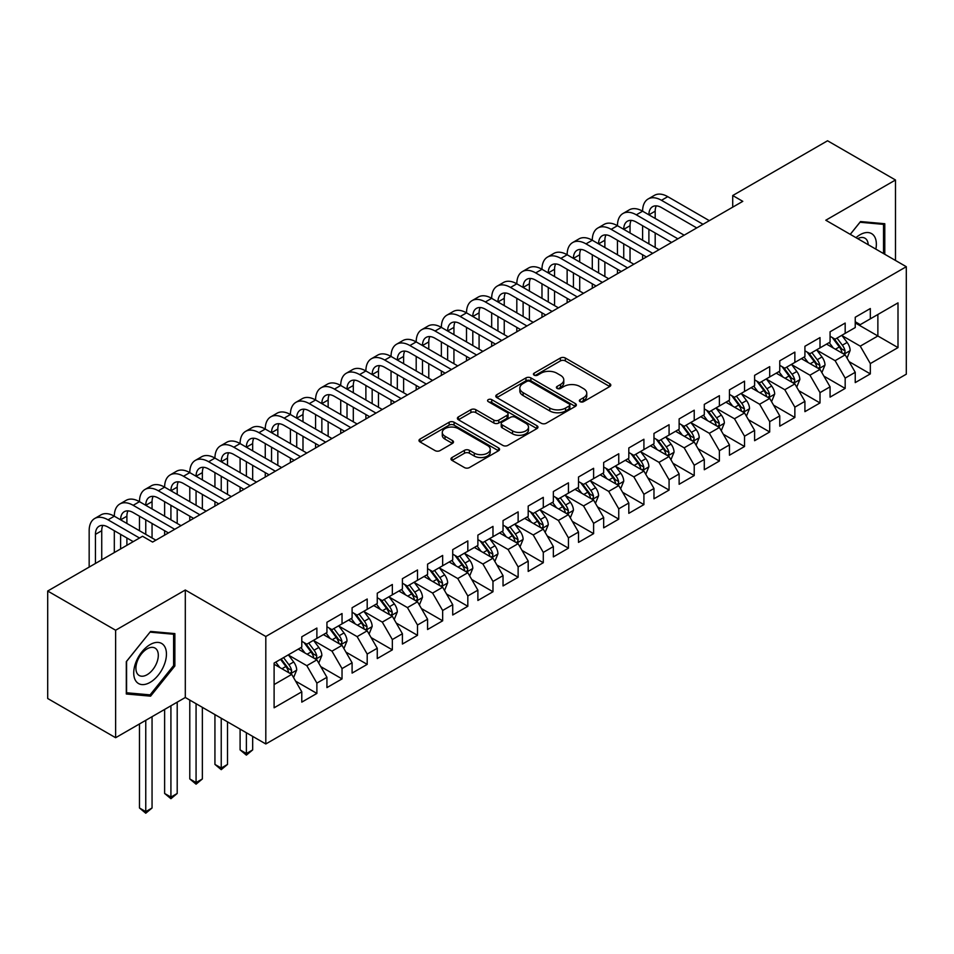 <?xml version="1.0" encoding="UTF-8"?>
<svg xmlns="http://www.w3.org/2000/svg" width="954" height="954" viewBox="0 0 954 954"><rect width="100%" height="100%" fill="white"/><g stroke="black" fill="none" stroke-linecap="round" stroke-linejoin="round"><path stroke-width="1.43" d="M580.092 401.67A2.445 1.407 0 0 0 583.55 401.67L609.785 386.525A3.494 2.015 0 0 0 610.798 385.106A3.494 2.015 0 0 0 609.785 383.675L565.328 358.012A3.494 2.015 0 0 0 560.392 358.012L534.157 373.157A2.445 1.407 0 0 0 533.441 374.159A2.445 1.407 0 0 0 534.157 375.161A2.445 1.407 0 0 0 537.615 375.161L541.013 373.193A11.174 6.451 0 0 1 556.814 373.193L560.523 375.339A11.174 6.451 0 0 1 563.79 379.895A11.174 6.451 0 0 1 560.523 384.462L557.124 386.418A2.445 1.407 0 0 0 556.409 387.419A2.445 1.407 0 0 0 557.124 388.421A2.445 1.407 0 0 0 560.582 388.421L563.981 386.453A11.174 6.451 0 0 1 579.782 386.453L583.478 388.6A11.174 6.451 0 0 1 586.758 393.155A11.174 6.451 0 0 1 583.478 397.723L580.092 399.678A2.445 1.407 0 0 0 579.376 400.68A2.445 1.407 0 0 0 580.092 401.67L580.092 399.678M451.993 457.526A3.494 2.015 0 0 0 450.968 458.946A3.494 2.015 0 0 0 451.993 460.377L464.467 467.579A3.494 2.015 0 0 0 469.404 467.579L498.537 450.753A3.494 2.015 0 0 0 499.562 449.322A3.494 2.015 0 0 0 498.537 447.903L454.092 422.24A3.494 2.015 0 0 0 449.155 422.24L420.01 439.067A3.494 2.015 0 0 0 418.997 440.486A3.494 2.015 0 0 0 420.01 441.917L435.084 450.61A3.494 2.015 0 0 0 440.021 450.61L452.482 443.407A3.494 2.015 0 0 0 453.508 441.988A3.494 2.015 0 0 0 452.482 440.557L445.017 436.24A9.337 5.39 0 0 1 442.286 432.436A9.337 5.39 0 0 1 448.046 427.452A9.337 5.39 0 0 1 458.23 428.62L487.494 445.518A9.337 5.39 0 0 1 490.225 449.322A9.337 5.39 0 0 1 484.453 454.307A9.337 5.39 0 0 1 474.281 453.138L469.404 450.324A3.494 2.015 0 0 0 464.467 450.324L451.993 457.526L451.993 460.377M115.625 630.236L115.625 737.716L185.303 697.493L185.303 590.013L115.625 630.236L47.7 591.027L142.54 536.267L152.604 542.075L742.784 201.342L732.72 195.534L732.72 207.149M185.303 590.013L265.808 636.485L906.3 266.703L906.3 374.183L265.808 743.965L265.808 636.485M895.484 260.454L895.484 179.996L825.794 220.231L906.3 266.703M895.484 179.996L827.559 140.775L732.72 195.534M541.252 423.242A3.494 2.015 0 0 0 546.201 423.242L575.334 406.416A3.494 2.015 0 0 0 576.359 404.985A3.494 2.015 0 0 0 575.334 403.566L530.889 377.903A3.494 2.015 0 0 0 525.952 377.903L496.807 394.729A3.494 2.015 0 0 0 495.782 396.148A3.494 2.015 0 0 0 496.807 397.579L541.252 423.242M489.271 402.206A2.445 1.407 0 0 1 491.751 402.552L491.751 399.643L536.935 425.734A3.494 2.015 0 0 1 537.961 427.153A3.494 2.015 0 0 1 536.935 428.584L507.802 445.411A3.494 2.015 0 0 1 502.865 445.411L458.409 419.748L458.409 416.898A3.494 2.015 0 0 0 457.395 418.317A3.494 2.015 0 0 0 458.409 419.748M458.409 416.898L470.882 409.695A3.494 2.015 0 0 1 475.819 409.695L493.85 420.106A3.494 2.015 0 0 0 498.787 420.106L507.063 415.324A3.494 2.015 0 0 0 508.077 413.905A3.494 2.015 0 0 0 507.063 412.474L488.293 401.634A2.445 1.407 0 0 1 487.577 400.644A2.445 1.407 0 0 1 489.08 399.332A2.445 1.407 0 0 1 491.751 399.643M855.237 322.917L877.871 335.987L877.871 314.486L898 302.871L870.322 318.851L870.322 308.536L855.237 317.253L855.237 327.556L845.172 333.363L845.172 323.06L830.075 331.777L830.075 342.081L820.011 347.888L820.011 337.585L804.914 346.29L804.914 356.605L794.861 362.413L794.861 352.109L779.764 360.815L779.764 371.13L769.699 376.937L769.699 366.634L754.602 375.339L754.602 385.654L744.537 391.462L744.537 381.159L729.452 389.864L729.452 400.179L719.388 405.987L719.388 395.683L704.29 404.389L704.29 414.704L694.226 420.511L694.226 410.196L679.129 418.913L679.129 429.228L669.076 435.036L669.076 424.721L653.979 433.438L653.979 443.753L643.914 449.561L643.914 439.245L628.817 447.963L628.817 458.278L618.752 464.085L618.752 453.77L603.667 462.487L603.667 472.802L593.603 478.61L593.603 468.295L578.506 477.012L578.506 487.327L568.441 493.135L568.441 482.819L553.356 491.537L553.356 501.852L543.291 507.659L543.291 497.344L528.194 506.061L528.194 516.376L518.129 522.184L518.129 511.869L503.032 520.586L503.032 530.901L492.979 536.708L492.979 526.393L477.882 535.111L477.882 545.426L467.818 551.233L467.818 540.918L452.721 549.635L452.721 559.95L442.656 565.758L442.656 555.443L427.571 564.16L427.571 574.475L417.506 580.282L417.506 569.967L402.409 578.684L402.409 589L392.344 594.807L392.344 584.492L377.259 593.209L377.259 603.512L367.195 609.332L367.195 599.017L352.098 607.734L352.098 618.037L342.033 623.856L342.033 613.541L326.936 622.258L326.936 632.562L316.883 638.381L316.883 628.066L301.786 636.783L301.786 647.086L274.108 663.066L274.108 707.796L301.786 691.829L291.721 674.395L274.108 664.234M898 302.871L898 347.602L870.322 363.581L860.258 346.147L842.024 335.617M849.072 361.614L870.322 373.896L870.322 363.581M870.322 373.896L855.237 382.602L855.237 372.298L845.172 378.106L835.108 360.672L816.862 350.142M823.91 376.138L845.172 388.421L845.172 378.106M845.172 388.421L830.075 397.126L830.075 386.823L820.011 392.631L809.946 375.196L791.713 364.666M798.76 390.663L820.011 402.946L820.011 392.631M820.011 402.946L804.914 411.651L804.914 401.348L794.861 407.155L784.796 389.721L766.551 379.191M773.599 405.188L794.861 417.47L794.861 407.155M794.861 417.47L779.764 426.176L779.764 415.872L769.699 421.68L759.634 404.246L741.401 393.716M748.437 419.712L769.699 431.983L769.699 421.68M769.699 431.983L754.602 440.7L754.602 430.385L744.537 436.205L734.485 418.77L716.239 408.24M723.287 434.237L744.537 446.508L744.537 436.205M744.537 446.508L729.452 455.225L729.452 444.91L719.388 450.729L709.323 433.295L691.09 422.765M698.125 448.762L719.388 461.032L719.388 450.729M719.388 461.032L704.29 469.75L704.29 459.434L694.226 465.254L684.161 447.82L665.928 437.29M672.975 463.286L694.226 475.557L694.226 465.254M694.226 475.557L679.129 484.274L679.129 473.959L669.076 479.779L659.011 462.344L640.766 451.814M647.814 477.811L669.076 490.082L669.076 479.779M669.076 490.082L653.979 498.799L653.979 488.484L643.914 494.291L633.85 476.869L615.616 466.339M622.652 492.336L643.914 504.606L643.914 494.291M643.914 504.606L628.817 513.324L628.817 503.008L618.752 508.816L608.7 491.393L590.454 480.864M597.502 506.86L618.752 519.131L618.752 508.816M618.752 519.131L603.667 527.848L603.667 517.533L593.603 523.341L583.538 505.918L565.305 495.388M572.34 521.385L593.603 533.656L593.603 523.341M593.603 533.656L578.506 542.373L578.506 532.058L568.441 537.865L558.376 520.443L540.143 509.913M547.191 535.909L568.441 548.18L568.441 537.865M568.441 548.18L553.356 556.897L553.356 546.582L543.291 552.39L533.226 534.967L514.981 524.438M522.029 550.434L543.291 562.705L543.291 552.39M543.291 562.705L528.194 571.422L528.194 561.107L518.129 566.914L508.065 549.492L489.831 538.962M496.879 564.959L518.129 577.23L518.129 566.914M518.129 577.23L503.032 585.947L503.032 575.632L492.979 581.439L482.915 564.017L464.67 553.487M471.717 579.483L492.979 591.754L492.979 581.439M492.979 591.754L477.882 600.471L477.882 590.156L467.818 595.964L457.753 578.541L439.52 568.012M446.555 594.008L467.818 606.279L467.818 595.964M467.818 606.279L452.721 614.996L452.721 604.681L442.656 610.488L432.603 593.066L414.358 582.536M421.406 608.533L442.656 620.804L442.656 610.488M442.656 620.804L427.571 629.521L427.571 619.206L417.506 625.013L407.441 607.591L389.208 597.061M396.244 623.057L417.506 635.328L417.506 625.013M417.506 635.328L402.409 644.045L402.409 633.73L392.344 639.538L382.28 622.103L364.046 611.574M371.094 637.582L392.344 649.853L392.344 639.538M392.344 649.853L377.259 658.57L377.259 648.255L367.195 654.062L357.13 636.628L338.885 626.098M345.932 652.107L367.195 664.378L367.195 654.062M367.195 664.378L352.098 673.095L352.098 662.78L342.033 668.587L331.968 651.153L313.735 640.623M320.782 666.631L342.033 678.902L342.033 668.587M342.033 678.902L326.936 687.607L326.936 677.304L316.883 683.112L306.818 665.677L288.573 655.148M295.621 681.156L316.883 693.427L316.883 683.112M316.883 693.427L301.786 702.132L301.786 691.829M301.786 641.279L306.818 644.188L316.883 638.381M274.108 684.567L291.721 674.395M326.936 626.754L331.968 629.664L342.033 623.856M306.818 665.677L316.883 659.87L298.256 649.125M326.936 677.304L316.883 659.87M352.098 612.229L357.13 615.139L367.195 609.332M331.968 651.153L342.033 645.345L323.418 634.601M352.098 662.78L342.033 645.345M377.259 597.705L382.28 600.615L392.344 594.807M357.13 636.628L367.195 630.821L348.58 620.076M377.259 648.255L367.195 630.821M402.409 583.18L407.441 586.09L417.506 580.282M382.28 622.103L392.344 616.296L373.729 605.551M402.409 633.73L392.344 616.296M427.571 568.656L432.603 571.565L442.656 565.758M407.441 607.591L417.506 601.771L398.891 591.027M427.571 619.206L417.506 601.771M452.721 554.131L457.753 557.041L467.818 551.233M432.603 593.066L442.656 587.247L424.041 576.502M452.721 604.681L442.656 587.247M477.882 539.606L482.915 542.516L492.979 536.708M457.753 578.541L467.818 572.722L449.203 561.978M477.882 590.156L467.818 572.722M503.032 525.094L508.065 527.991L518.129 522.184M482.915 564.017L492.979 558.197L474.353 547.453M503.032 575.632L492.979 558.197M528.194 510.569L533.226 513.467L543.291 507.659M508.065 549.492L518.129 543.685L499.514 532.928M528.194 561.107L518.129 543.685M553.356 496.044L558.376 498.942L568.441 493.135M533.226 534.967L543.291 529.16L524.676 518.404M553.356 546.582L543.291 529.16M578.506 481.52L583.538 484.417L593.603 478.61M558.376 520.443L568.441 514.635L549.826 503.879M578.506 532.058L568.441 514.635M603.667 466.995L608.7 469.893L618.752 464.085M583.538 505.918L593.603 500.111L574.988 489.354M603.667 517.533L593.603 500.111M628.817 452.47L633.85 455.368L643.914 449.561M608.7 491.393L618.752 485.586L600.138 474.83M628.817 503.008L618.752 485.586M653.979 437.946L659.011 440.843L669.076 435.036M633.85 476.869L643.914 471.061L625.299 460.305M653.979 488.484L643.914 471.061M679.129 423.421L684.161 426.319L694.226 420.511M659.011 462.344L669.076 456.537L650.461 445.78M679.129 473.959L669.076 456.537M704.29 408.896L709.323 411.794L719.388 405.987M684.161 447.82L694.226 442.012L675.611 431.268M704.29 459.434L694.226 442.012M729.452 394.372L734.485 397.281L744.537 391.462M709.323 433.295L719.388 427.487L700.773 416.743M729.452 444.91L719.388 427.487M754.602 379.847L759.634 382.757L769.699 376.937M734.485 418.77L744.537 412.963L725.922 402.218M754.602 430.385L744.537 412.963M779.764 365.322L784.796 368.232L794.861 362.413M759.634 404.246L769.699 398.438L751.084 387.694M779.764 415.872L769.699 398.438M804.914 350.798L809.946 353.707L820.011 347.888M784.796 389.721L794.861 383.913L776.234 373.169M804.914 401.348L794.861 383.913M830.075 336.273L835.108 339.183L845.172 333.363M809.946 375.196L820.011 369.389L801.396 358.644M830.075 386.823L820.011 369.389M855.237 321.748L860.258 324.658L870.322 318.851M835.108 360.672L845.172 354.864L826.558 344.12M855.237 372.298L845.172 354.864M47.7 591.027L47.7 698.507L115.625 737.716M185.303 697.493L265.808 743.965M860.258 346.147L877.871 335.987L898 347.602M884.787 254.289L884.787 223.725L860.52 221.555L850.241 234.338M174.868 665.964L174.868 633.599L150.589 631.429L126.31 661.623L126.31 693.999L150.589 696.158L174.868 665.964L173.604 665.236M581.069 402.016L583.478 400.62A11.174 6.451 0 0 0 586.758 396.065L586.758 393.155M563.79 379.895L563.79 382.804A11.174 6.451 0 0 1 560.523 387.36L558.102 388.755M609.737 386.549L565.328 360.922A3.494 2.015 0 0 0 560.392 360.922L535.134 375.506M575.286 406.44L530.889 380.801A3.494 2.015 0 0 0 525.952 380.801L496.855 397.603M569.156 405.987A2.445 1.407 0 0 0 569.872 404.985A2.445 1.407 0 0 0 569.156 403.995L530.15 381.469A2.445 1.407 0 0 0 526.691 381.469L523.114 383.532A11.174 6.451 0 0 0 519.835 388.099A11.174 6.451 0 0 0 523.114 392.654L549.778 408.05A11.174 6.451 0 0 0 565.579 408.05L569.156 405.987L569.156 408.896A2.445 1.407 0 0 0 569.872 407.895L569.872 404.985M519.835 388.099L519.835 390.997A11.174 6.451 0 0 0 523.114 395.564L523.114 392.654M569.156 408.896L565.579 410.959A11.174 6.451 0 0 1 549.778 410.959L523.114 395.564M458.457 419.772L470.882 412.593L470.882 409.695M508.077 413.905L508.077 416.803A3.494 2.015 0 0 1 507.063 418.234L498.787 423.004A3.494 2.015 0 0 1 493.85 423.004L475.819 412.593A3.494 2.015 0 0 0 470.882 412.593M491.751 402.552L536.887 428.608M512.548 430.898A9.337 5.39 0 0 0 522.732 432.067A9.337 5.39 0 0 0 528.504 427.082A9.337 5.39 0 0 0 525.761 423.278L515.458 417.315A3.494 2.015 0 0 0 510.509 417.315L502.245 422.097A3.494 2.015 0 0 0 501.22 423.516A3.494 2.015 0 0 0 502.245 424.947L512.548 430.898L512.548 433.808A9.337 5.39 0 0 0 522.732 434.976A9.337 5.39 0 0 0 528.504 429.992L528.504 427.082M501.22 423.516L501.22 426.426A3.494 2.015 0 0 0 502.245 427.857L502.245 424.947M512.548 433.808L502.245 427.857M490.225 449.322L490.225 452.232A9.337 5.39 0 0 1 484.453 457.216A9.337 5.39 0 0 1 474.281 456.048L469.404 453.233A3.494 2.015 0 0 0 464.467 453.233L452.041 460.4M442.286 432.436L442.286 435.334A9.337 5.39 0 0 0 445.017 439.15L445.017 436.24M452.434 443.431L445.017 439.15M498.489 450.777L454.092 425.138A3.494 2.015 0 0 0 449.155 425.138L420.058 441.94M148.025 694.679L150.589 696.158M847.033 358.096L850.145 350.476A9.433 5.438 -120 0 0 847.14 342.45L841.798 335.319M833.283 348.007L829.217 342.581M827.321 344.561L826.856 343.941M843.396 353.839L844.85 352.527L845.065 350.881A9.433 5.438 -120 0 0 842.358 345.205L837.016 338.074M833.963 338.515L840.569 347.328A4.806 2.779 60 0 1 841.44 348.794L845.065 350.881M832.305 337.561L839.341 346.958A9.433 5.438 60 0 1 842.036 352.622L842.227 353.171M89.163 567.093L89.163 530.722A26.688 15.407 60 0 1 94.684 518.511L100.969 514.874A26.688 15.407 60 0 1 114.313 516.197A26.688 15.407 60 0 1 119.846 503.986L126.131 500.349A26.688 15.407 60 0 1 139.475 501.673A26.688 15.407 60 0 1 144.996 489.462L151.292 485.824A26.688 15.407 60 0 1 164.625 487.148A26.688 15.407 60 0 1 170.158 474.937L176.442 471.3A26.688 15.407 60 0 1 189.786 472.624A26.688 15.407 60 0 1 195.308 460.412L201.604 456.775A26.688 15.407 60 0 1 214.936 458.099A26.688 15.407 60 0 1 220.469 445.888L226.754 442.262A26.688 15.407 60 0 1 240.098 443.574A26.688 15.407 60 0 1 245.619 431.363L251.916 427.738A26.688 15.407 60 0 1 265.26 429.05A26.688 15.407 60 0 1 270.781 416.838L277.065 413.213A26.688 15.407 60 0 1 290.41 414.525A26.688 15.407 60 0 1 295.943 402.314L302.227 398.689A26.688 15.407 60 0 1 315.571 400A26.688 15.407 60 0 1 321.093 387.789L327.389 384.164A26.688 15.407 60 0 1 340.721 385.488A26.688 15.407 60 0 1 346.254 373.264L352.539 369.639A26.688 15.407 60 0 1 365.883 370.963A26.688 15.407 60 0 1 371.404 358.74L377.701 355.115A26.688 15.407 60 0 1 391.045 356.438A26.688 15.407 60 0 1 396.566 344.215L402.85 340.59A26.688 15.407 60 0 1 416.194 341.914A26.688 15.407 60 0 1 421.728 329.69L428.012 326.065A26.688 15.407 60 0 1 441.356 327.389A26.688 15.407 60 0 1 446.877 315.166L453.174 311.541A26.688 15.407 60 0 1 466.506 312.864A26.688 15.407 60 0 1 472.039 300.641L478.324 297.016A26.688 15.407 60 0 1 491.668 298.34A26.688 15.407 60 0 1 497.189 286.117L503.485 282.491A26.688 15.407 60 0 1 516.818 283.815A26.688 15.407 60 0 1 522.351 271.604L528.635 267.967A26.688 15.407 60 0 1 541.979 269.29A26.688 15.407 60 0 1 547.501 257.079L553.797 253.442A26.688 15.407 60 0 1 567.141 254.766A26.688 15.407 60 0 1 572.662 242.554L578.947 238.917A26.688 15.407 60 0 1 592.291 240.241A26.688 15.407 60 0 1 597.824 228.03L604.109 224.393A26.688 15.407 60 0 1 617.453 225.716A26.688 15.407 60 0 1 622.974 213.505L629.27 209.868A26.688 15.407 60 0 1 642.602 211.192A26.688 15.407 60 0 1 648.136 198.981L654.42 195.343A26.688 15.407 60 0 1 667.764 196.667L709.323 220.66M648.136 198.981A26.688 15.407 60 0 1 661.48 200.304L703.038 224.297M696.742 227.923L661.48 207.567A17.792 10.267 -120 0 0 652.584 206.684A17.792 10.267 -120 0 0 648.899 214.829L655.183 211.192L655.183 218.454M656.304 205.861A17.792 10.267 -120 0 0 655.183 211.192M648.899 229.342L648.899 243.866M655.183 232.979L655.183 247.503M642.602 259.178L642.602 254.766M642.602 240.241L642.602 225.716M821.871 372.609L824.995 365A9.433 5.438 -120 0 0 821.978 356.975L816.636 349.844M808.121 362.52L804.067 357.106M802.159 359.086L801.694 358.466M818.234 368.363L819.701 367.051L819.903 365.406A9.433 5.438 -120 0 0 817.208 359.73L811.854 352.598M808.813 353.04L815.408 361.852A4.806 2.779 60 0 1 816.278 363.319L819.903 365.406M807.156 352.086L814.179 361.483A9.433 5.438 60 0 1 816.886 367.147L817.077 367.695M796.721 387.133L799.834 379.525A9.433 5.438 -120 0 0 796.828 371.5L791.486 364.368M782.972 377.045L778.905 371.631M777.009 373.61L776.544 372.99M793.084 382.888L794.539 381.576L794.742 379.93A9.433 5.438 -120 0 0 792.047 374.254L786.704 367.123M783.651 367.564L790.258 376.377A4.806 2.779 60 0 1 791.128 377.844L794.742 379.93M781.994 366.61L789.03 376.007A9.433 5.438 60 0 1 791.725 381.672L791.915 382.22M622.974 213.505A26.688 15.407 60 0 1 636.318 214.829L642.602 211.192L684.161 235.185M636.318 214.829L677.877 238.822M671.592 242.447L636.318 222.091A17.792 10.267 -120 0 0 627.422 221.209A17.792 10.267 -120 0 0 623.737 229.342M631.143 220.386A17.792 10.267 -120 0 0 630.034 225.716L630.034 232.979M623.737 243.866L623.737 258.391M630.034 247.503L630.034 262.028M617.453 273.703L617.453 269.29M617.453 254.766L617.453 240.241M597.824 228.03A26.688 15.407 60 0 1 611.156 229.342L617.453 225.716L659.011 249.709M611.156 229.342L652.715 253.347M646.43 256.972L611.156 236.604A17.792 10.267 -120 0 0 602.272 235.733A17.792 10.267 -120 0 0 598.587 243.866L604.872 240.241L604.872 247.503M605.981 234.911A17.792 10.267 -120 0 0 604.872 240.241M598.587 258.391L598.587 272.916M604.872 262.028L604.872 276.553M592.291 288.227L592.291 283.815M592.291 269.29L592.291 254.766M875.855 249.125A23.123 13.356 120 0 0 874.174 236.02A23.123 13.356 120 0 0 855.988 237.653M868.212 244.713A15.836 9.146 120 0 0 866.733 239.848A15.836 9.146 120 0 0 864.944 238.202A15.836 9.146 120 0 0 857.682 238.631M859.959 222.246L883.535 224.369L883.535 253.561M881.973 223.474L883.535 224.369M850.288 234.362L860.007 222.27M135.921 681.12A23.123 13.356 120 0 0 158.269 675.134A23.123 13.356 120 0 0 164.255 645.882A23.123 13.356 120 0 0 141.907 651.868A23.123 13.356 120 0 0 135.921 681.12M137.412 673.846A15.836 9.146 120 0 0 139.201 675.492A15.836 9.146 120 0 0 153.928 668.11A15.836 9.146 120 0 0 156.802 649.722A15.836 9.146 120 0 0 155.025 648.076A15.836 9.146 120 0 0 140.298 655.458A15.836 9.146 120 0 0 137.412 673.846M150.088 632.144L173.604 634.243L173.604 665.606L150.088 694.87L126.572 692.759L126.572 661.396L150.04 632.108M172.054 633.337L173.604 634.243M771.559 401.658L774.684 394.05A9.433 5.438 -120 0 0 771.667 386.024L766.324 378.893M757.81 391.569L753.743 386.155M751.847 388.135L751.382 387.515M767.922 397.413L769.377 396.101L769.592 394.455A9.433 5.438 -120 0 0 766.885 388.779L761.542 381.648M758.502 382.089L765.096 390.901A4.806 2.779 60 0 1 765.967 392.368L769.592 394.455M756.832 381.135L763.868 390.52A9.433 5.438 60 0 1 766.575 396.196L766.766 396.745M746.41 416.182L749.522 408.574A9.433 5.438 -120 0 0 746.517 400.549L741.175 393.418M732.648 406.094L728.594 400.68M726.686 402.66L726.232 402.039M742.761 411.937L744.227 410.625L744.43 408.98A9.433 5.438 -120 0 0 741.735 403.303L736.393 396.172M733.34 396.614L739.934 405.426A4.806 2.779 60 0 1 740.817 406.893L744.43 408.98M731.682 395.66L738.718 405.045A9.433 5.438 60 0 1 741.413 410.721L741.604 411.269M572.662 242.554A26.688 15.407 60 0 1 586.006 243.866L592.291 240.241L633.85 264.234M586.006 243.866L627.565 267.859M621.269 271.496L586.006 251.129A17.792 10.267 -120 0 0 577.11 250.258A17.792 10.267 -120 0 0 573.426 258.391L579.71 254.766L579.71 262.028M580.831 249.435A17.792 10.267 -120 0 0 579.71 254.766M573.426 272.916L573.426 287.44M579.71 276.553L579.71 291.077M567.141 302.752L567.141 298.34M567.141 283.815L567.141 269.29M547.501 257.079A26.688 15.407 60 0 1 560.845 258.391L567.141 254.766L608.7 278.759M560.845 258.391L602.403 282.384M596.119 286.021L560.845 265.653A17.792 10.267 -120 0 0 551.949 264.783A17.792 10.267 -120 0 0 548.264 272.916L554.56 269.29L554.56 276.553M555.669 263.96A17.792 10.267 -120 0 0 554.56 269.29M548.264 287.44L548.264 301.965M554.56 291.077L554.56 305.602M541.979 317.277L541.979 312.864M541.979 298.34L541.979 283.815M721.248 430.707L724.36 423.099A9.433 5.438 -120 0 0 721.355 415.073L716.013 407.942M707.498 420.619L703.432 415.205M701.536 417.184L701.071 416.564M717.611 426.462L719.066 425.15L719.28 423.504A9.433 5.438 -120 0 0 716.573 417.828L711.231 410.697M708.178 411.138L714.784 419.951A4.806 2.779 60 0 1 715.655 421.406L719.28 423.504M706.52 410.184L713.556 419.569A9.433 5.438 60 0 1 716.251 425.245L716.442 425.794M522.351 271.604A26.688 15.407 60 0 1 535.695 272.916L541.979 269.29L583.538 293.283M535.695 272.916L577.253 296.909M570.957 300.546L535.695 280.178A17.792 10.267 -120 0 0 526.799 279.295A17.792 10.267 -120 0 0 523.114 287.44L529.398 283.815L529.398 291.077M530.519 278.485A17.792 10.267 -120 0 0 529.398 283.815M523.114 301.965L523.114 316.489M529.398 305.602L529.398 320.127M516.818 331.801L516.818 327.389M516.818 312.864L516.818 298.34M696.086 445.232L699.21 437.624A9.433 5.438 -120 0 0 696.205 429.598L690.851 422.467M682.337 435.143L678.282 429.729M676.374 431.709L675.921 431.089M692.449 440.986L693.916 439.675L694.118 438.029A9.433 5.438 -120 0 0 691.423 432.353L686.081 425.222M683.028 425.663L689.623 434.475A4.806 2.779 60 0 1 690.493 435.93L694.118 438.029M681.371 424.709L688.406 434.094A9.433 5.438 60 0 1 691.101 439.77L691.292 440.319M497.189 286.117A26.688 15.407 60 0 1 510.533 287.44L516.818 283.815L558.376 307.808M510.533 287.44L552.092 311.433M545.807 315.07L510.533 294.703A17.792 10.267 -120 0 0 501.637 293.82A17.792 10.267 -120 0 0 497.952 301.965L504.249 298.34L504.249 305.602M505.358 293.009A17.792 10.267 -120 0 0 504.249 298.34M497.952 316.489L497.952 331.014M504.249 320.127L504.249 334.651M491.668 346.326L491.668 341.914M491.668 327.389L491.668 312.864M670.936 459.756L674.049 452.148A9.433 5.438 -120 0 0 671.044 444.123L665.701 436.98M657.187 449.668L653.12 444.242M651.224 446.233L650.759 445.613M667.299 455.511L668.754 454.199L668.957 452.554A9.433 5.438 -120 0 0 666.262 446.877L660.919 439.746M657.866 440.188L664.473 449A4.806 2.779 60 0 1 665.343 450.455L668.957 452.554M656.209 439.234L663.245 448.618A9.433 5.438 60 0 1 665.94 454.295L666.13 454.843M645.775 474.281L648.899 466.673A9.433 5.438 -120 0 0 645.882 458.647L640.539 451.504M632.025 464.193L627.959 458.767M626.062 460.758L625.597 460.138M642.137 470.036L643.604 468.724L643.807 467.078A9.433 5.438 -120 0 0 641.112 461.402L635.758 454.271M632.717 454.712L639.311 463.525A4.806 2.779 60 0 1 640.182 464.98L643.807 467.078M631.059 453.758L638.083 463.143A9.433 5.438 60 0 1 640.79 468.819L640.981 469.368M620.625 488.806L623.737 481.198A9.433 5.438 -120 0 0 620.732 473.172L615.39 466.029M606.875 478.717L602.809 473.291M600.913 475.271L600.448 474.663M616.976 484.56L618.442 483.237L618.645 481.603A9.433 5.438 -120 0 0 615.95 475.927L610.608 468.796M607.555 469.237L614.161 478.049A4.806 2.779 60 0 1 615.032 479.504L618.645 481.603M605.897 468.283L612.933 477.668A9.433 5.438 60 0 1 615.628 483.344L615.819 483.881M595.463 503.33L598.587 495.722A9.433 5.438 -120 0 0 595.57 487.697L590.228 480.554M581.713 493.242L577.647 487.816M575.751 489.796L575.286 489.187M591.826 499.085L593.281 497.761L593.495 496.128A9.433 5.438 -120 0 0 590.788 490.451L585.446 483.32M582.393 483.761L589 492.574A4.806 2.779 60 0 1 589.87 494.029L593.495 496.128M580.736 482.807L587.771 492.192A9.433 5.438 60 0 1 590.478 497.869L590.669 498.405M570.301 517.855L573.426 510.247A9.433 5.438 -120 0 0 570.42 502.221L565.066 495.078M556.552 507.766L552.497 502.341M550.589 504.32L550.136 503.712M566.664 513.61L568.131 512.286L568.334 510.64A9.433 5.438 -120 0 0 565.639 504.976L560.296 497.845M557.243 498.286L563.838 507.099A4.806 2.779 60 0 1 564.72 508.554L568.334 510.64M555.586 497.332L562.621 506.717A9.433 5.438 60 0 1 565.317 512.393L565.507 512.93M545.151 532.38L548.264 524.772A9.433 5.438 -120 0 0 545.259 516.734L539.916 509.603M531.402 522.291L527.335 516.865M525.439 518.845L524.974 518.237M541.514 528.134L542.969 526.811L543.184 525.165A9.433 5.438 -120 0 0 540.477 519.501L535.134 512.37M532.082 512.811L538.688 521.623A4.806 2.779 60 0 1 539.559 523.078L543.184 525.165M530.424 511.857L537.46 521.242A9.433 5.438 60 0 1 540.155 526.918L540.346 527.455M519.99 546.904L523.114 539.296A9.433 5.438 -120 0 0 520.097 531.259L514.755 524.128M506.24 536.816L502.186 531.39M500.278 533.369L499.813 532.761M516.352 542.659L517.819 541.335L518.022 539.69A9.433 5.438 -120 0 0 515.327 534.025L509.985 526.894M506.932 527.335L513.526 536.148A4.806 2.779 60 0 1 514.397 537.603L518.022 539.69M505.274 526.381L512.31 535.766A9.433 5.438 60 0 1 515.005 541.443L515.196 541.979M494.84 561.429L497.952 553.821A9.433 5.438 -120 0 0 494.947 545.783L489.605 538.652M481.09 551.34L477.024 545.915M475.128 547.894L474.663 547.274M491.203 557.172L492.658 555.86L492.86 554.214A9.433 5.438 -120 0 0 490.165 548.55L484.823 541.419M481.77 541.86L488.376 550.673A4.806 2.779 60 0 1 489.247 552.127L492.86 554.214M480.112 540.906L487.148 550.291A9.433 5.438 60 0 1 489.843 555.955L490.034 556.504M469.678 575.954L472.802 568.346A9.433 5.438 -120 0 0 469.785 560.308L464.443 553.177M455.929 565.865L451.862 560.439M449.966 562.419L449.501 561.799M466.041 571.696L467.496 570.385L467.71 568.739A9.433 5.438 -120 0 0 465.003 563.075L459.661 555.943M456.62 556.385L463.215 565.197A4.806 2.779 60 0 1 464.085 566.652L467.71 568.739M454.951 555.431L461.986 564.816A9.433 5.438 60 0 1 464.693 570.48L464.884 571.029M444.528 590.478L447.641 582.87A9.433 5.438 -120 0 0 444.636 574.833L439.293 567.702M430.767 580.39L426.712 574.964M424.816 576.943L424.351 576.323M440.879 586.221L442.346 584.909L442.549 583.264A9.433 5.438 -120 0 0 439.854 577.599L434.511 570.456M431.458 570.909L438.053 579.722A4.806 2.779 60 0 1 438.935 581.177L442.549 583.264M429.801 569.943L436.837 579.34A9.433 5.438 60 0 1 439.532 585.005L439.722 585.553M419.366 605.003L422.479 597.383A9.433 5.438 -120 0 0 419.474 589.357L414.131 582.226M405.617 594.914L401.551 589.489M399.654 591.468L399.189 590.848M415.729 600.746L417.184 599.434L417.399 597.788A9.433 5.438 -120 0 0 414.692 592.124L409.349 584.981M406.297 585.434L412.903 594.247A4.806 2.779 60 0 1 413.774 595.701L417.399 597.788M404.639 584.468L411.675 593.865A9.433 5.438 60 0 1 414.37 599.529L414.561 600.078M394.205 619.528L397.329 611.908A9.433 5.438 -120 0 0 394.324 603.882L388.97 596.751M380.455 609.439L376.401 604.013M374.493 605.993L374.04 605.373M390.568 615.27L392.034 613.959L392.237 612.313A9.433 5.438 -120 0 0 389.542 606.649L384.2 599.506M381.147 599.959L387.741 608.771A4.806 2.779 60 0 1 388.612 610.226L392.237 612.313M379.489 598.993L386.525 608.39A9.433 5.438 60 0 1 389.22 614.054L389.411 614.603M246.382 732.755L246.382 753.529L252.679 749.892L252.679 736.381M252.679 749.892L246.382 755.127L240.098 749.892L240.098 729.118M240.098 749.892L246.382 753.529L246.382 755.127M369.055 634.052L372.167 626.432A9.433 5.438 -120 0 0 369.162 618.407L363.82 611.275M355.305 623.964L351.239 618.538M349.343 620.517L348.878 619.897M365.418 629.795L366.873 628.483L367.075 626.838A9.433 5.438 -120 0 0 364.38 621.173L359.038 614.03M355.985 614.483L362.592 623.296A4.806 2.779 60 0 1 363.462 624.751L367.075 626.838M354.328 613.517L361.363 622.914A9.433 5.438 60 0 1 364.058 628.579L364.249 629.127M221.233 718.231L221.233 768.053L227.517 764.416L227.517 721.856M227.517 764.416L221.233 769.651L214.936 764.416L214.936 714.594M214.936 764.416L221.233 768.053L221.233 769.651M343.893 648.577L347.017 640.957A9.433 5.438 -120 0 0 344 632.931L338.658 625.8M330.144 638.488L326.077 633.062M324.181 635.042L323.716 634.422M340.256 644.32L341.723 643.008L341.926 641.362A9.433 5.438 -120 0 0 339.23 635.698L333.876 628.555M330.835 629.008L337.43 637.809A4.806 2.779 60 0 1 338.3 639.275L341.926 641.362M329.178 628.042L336.202 637.439A9.433 5.438 60 0 1 338.908 643.103L339.099 643.652M196.071 703.706L196.071 782.578L202.367 778.941L202.367 707.343M202.367 778.941L196.071 784.176L189.786 778.941L189.786 700.081M189.786 778.941L196.071 782.578L196.071 784.176M472.039 300.641A26.688 15.407 60 0 1 485.371 301.965L491.668 298.34L533.226 322.333M485.371 301.965L526.93 325.958M520.645 329.595L485.371 309.227A17.792 10.267 -120 0 0 476.487 308.345A17.792 10.267 -120 0 0 472.802 316.489L479.087 312.864L479.087 320.127M480.208 307.534A17.792 10.267 -120 0 0 479.087 312.864M472.802 331.014L472.802 345.539M479.087 334.651L479.087 349.176M466.506 360.851L466.506 356.438M466.506 341.914L466.506 327.389M446.877 315.166A26.688 15.407 60 0 1 460.222 316.489L466.506 312.864L508.065 336.857M460.222 316.489L501.78 340.483M495.496 344.12L460.222 323.752A17.792 10.267 -120 0 0 451.325 322.869A17.792 10.267 -120 0 0 447.641 331.014L453.937 327.389L453.937 334.651M455.046 322.058A17.792 10.267 -120 0 0 453.937 327.389M447.641 345.539L447.641 360.063M453.937 349.176L453.937 363.701M441.356 375.375L441.356 370.963M441.356 356.438L441.356 341.914M421.728 329.69A26.688 15.407 60 0 1 435.06 331.014L441.356 327.389L482.915 351.382M435.06 331.014L476.618 355.007M470.334 358.644L435.06 338.276A17.792 10.267 -120 0 0 426.164 337.394A17.792 10.267 -120 0 0 422.491 345.539L428.775 341.914L428.775 349.176M429.884 336.571A17.792 10.267 -120 0 0 428.775 341.914M422.491 360.063L422.491 374.588M428.775 363.701L428.775 378.225M416.194 389.9L416.194 385.488M416.194 370.963L416.194 356.438M396.566 344.215A26.688 15.407 60 0 1 409.91 345.539L416.194 341.914L457.753 365.907M409.91 345.539L451.469 369.532M445.172 373.169L409.91 352.801A17.792 10.267 -120 0 0 401.014 351.919A17.792 10.267 -120 0 0 397.329 360.063L403.614 356.438L403.614 363.701M404.734 351.096A17.792 10.267 -120 0 0 403.614 356.438M397.329 374.588L397.329 389.113M403.614 378.225L403.614 392.738M391.045 404.424L391.045 400M391.045 385.488L391.045 370.963M371.404 358.74A26.688 15.407 60 0 1 384.748 360.063L391.045 356.438L432.603 380.431M384.748 360.063L426.307 384.057M420.022 387.694L384.748 367.326A17.792 10.267 -120 0 0 375.852 366.443A17.792 10.267 -120 0 0 372.167 374.588L378.464 370.963L378.464 378.225M379.573 365.62A17.792 10.267 -120 0 0 378.464 370.963M372.167 389.113L372.167 403.637M378.464 392.738L378.464 407.263M365.883 418.949L365.883 414.525M365.883 400L365.883 385.488M346.254 373.264A26.688 15.407 60 0 1 359.598 374.588L365.883 370.963L407.441 394.956M359.598 374.588L401.157 398.581M394.861 402.218L359.598 381.85A17.792 10.267 -120 0 0 350.702 380.968A17.792 10.267 -120 0 0 347.017 389.113L353.302 385.488L353.302 392.738M354.423 380.145A17.792 10.267 -120 0 0 353.302 385.488M347.017 403.637L347.017 418.162M353.302 407.263L353.302 421.787M340.721 433.474L340.721 429.05M340.721 414.525L340.721 400M321.093 387.789A26.688 15.407 60 0 1 334.437 389.113L340.721 385.488L382.28 409.481M334.437 389.113L375.995 413.106M369.711 416.743L334.437 396.375A17.792 10.267 -120 0 0 325.541 395.493A17.792 10.267 -120 0 0 321.856 403.637L328.152 400L328.152 407.263M329.261 394.67A17.792 10.267 -120 0 0 328.152 400M321.856 418.162L321.856 432.687M328.152 421.787L328.152 436.312M315.571 447.998L315.571 443.574M315.571 429.05L315.571 414.525M295.943 402.314A26.688 15.407 60 0 1 309.275 403.637L315.571 400L357.13 424.005M309.275 403.637L350.833 427.63M344.549 431.256L309.275 410.9A17.792 10.267 -120 0 0 300.391 410.017A17.792 10.267 -120 0 0 296.706 418.162L302.99 414.525L302.99 421.787M304.099 409.194A17.792 10.267 -120 0 0 302.99 414.525M296.706 432.687L296.706 447.211M302.99 436.312L302.99 450.837M290.41 462.523L290.41 458.099M290.41 443.574L290.41 429.05M270.781 416.838A26.688 15.407 60 0 1 284.125 418.162L290.41 414.525L331.968 438.518M284.125 418.162L325.684 442.155M319.387 445.78L284.125 425.424A17.792 10.267 -120 0 0 275.229 424.542A17.792 10.267 -120 0 0 271.544 432.687L277.829 429.05L277.829 436.312M278.95 423.719A17.792 10.267 -120 0 0 277.829 429.05M271.544 447.211L271.544 461.736M277.829 450.837L277.829 465.361M265.26 477.036L265.26 472.624M265.26 458.099L265.26 443.574M245.619 431.363A26.688 15.407 60 0 1 258.963 432.687L265.26 429.05L306.818 453.043M258.963 432.687L300.522 456.68M294.237 460.305L258.963 439.949A17.792 10.267 -120 0 0 250.067 439.067A17.792 10.267 -120 0 0 246.382 447.211L252.679 443.574L252.679 450.837M253.788 438.244A17.792 10.267 -120 0 0 252.679 443.574M246.382 461.736L246.382 476.261M252.679 465.361L252.679 479.886M240.098 491.56L240.098 487.148M240.098 472.624L240.098 458.099M220.469 445.888A26.688 15.407 60 0 1 233.813 447.211L240.098 443.574L281.657 467.567M233.813 447.211L275.372 471.204M269.076 474.83L233.813 454.474A17.792 10.267 -120 0 0 224.917 453.591A17.792 10.267 -120 0 0 221.233 461.736L227.517 458.099L227.517 465.361M228.638 452.768A17.792 10.267 -120 0 0 227.517 458.099M221.233 476.261L221.233 490.785M227.517 479.886L227.517 494.41M214.936 506.085L214.936 501.673M214.936 487.148L214.936 472.624M195.308 460.412A26.688 15.407 60 0 1 208.652 461.736L214.936 458.099L256.507 482.092M208.652 461.736L250.21 485.729M243.926 489.354L208.652 468.998A17.792 10.267 -120 0 0 199.756 468.116A17.792 10.267 -120 0 0 196.071 476.261L202.367 472.624L202.367 479.886M203.476 467.293A17.792 10.267 -120 0 0 202.367 472.624M196.071 490.785L196.071 505.31M202.367 494.41L202.367 508.935M189.786 520.61L189.786 516.197M189.786 501.673L189.786 487.148M170.158 474.937A26.688 15.407 60 0 1 183.502 476.261L189.786 472.624L231.345 496.617M183.502 476.261L225.061 500.254M218.764 503.879L183.502 483.523A17.792 10.267 -120 0 0 174.606 482.641A17.792 10.267 -120 0 0 170.921 490.785L177.205 487.148L177.205 494.41M178.326 481.818A17.792 10.267 -120 0 0 177.205 487.148M170.921 505.31L170.921 519.835M177.205 508.935L177.205 523.46M164.625 535.134L164.625 530.722M164.625 516.197L164.625 501.673M144.996 489.462A26.688 15.407 60 0 1 158.34 490.785L164.625 487.148L206.183 511.141M158.34 490.785L199.899 514.778M193.614 518.404L158.34 498.048A17.792 10.267 -120 0 0 149.444 497.165A17.792 10.267 -120 0 0 145.759 505.31L152.056 501.673L152.056 508.935M153.165 496.342A17.792 10.267 -120 0 0 152.056 501.673M145.759 519.835L145.759 534.359M152.056 523.46L152.056 537.984M139.475 530.722L139.475 516.197M318.743 663.102L321.856 655.481A9.433 5.438 -120 0 0 318.851 647.456L313.508 640.325M304.994 653.013L300.927 647.587M299.031 649.567L298.566 648.947M315.106 658.844L316.561 657.533L316.764 655.887A9.433 5.438 -120 0 0 314.069 650.223L308.726 643.079M305.674 643.533L312.28 652.333A4.806 2.779 60 0 1 313.151 653.8L316.764 655.887M304.016 642.567L311.052 651.964A9.433 5.438 60 0 1 313.747 657.628L313.938 658.177M170.921 705.793L170.921 797.103L177.205 793.466L177.205 702.168M177.205 793.466L170.921 798.701L164.625 793.466L164.625 709.43M164.625 793.466L170.921 797.103L170.921 798.701M119.846 503.986A26.688 15.407 60 0 1 133.178 505.31L139.475 501.673L181.033 525.666M133.178 505.31L174.737 529.303M168.453 532.928L133.178 512.572A17.792 10.267 -120 0 0 124.294 511.69A17.792 10.267 -120 0 0 120.609 519.835L126.894 516.197L126.894 523.46M128.003 510.867A17.792 10.267 -120 0 0 126.894 516.197M120.609 534.359L120.609 548.932M126.894 537.984L126.894 545.306M114.313 552.569L114.313 530.722M293.582 677.626L296.706 670.006A9.433 5.438 -120 0 0 293.689 661.981L288.346 654.849M279.832 667.538L275.766 662.112M289.944 673.369L291.399 672.057L291.614 670.412A9.433 5.438 -120 0 0 288.907 664.735L283.565 657.604M281.203 658.976L287.118 666.858A4.806 2.779 60 0 1 287.989 668.325L291.614 670.412M280.548 659.345L285.89 666.488A9.433 5.438 60 0 1 288.597 672.153L288.788 672.701M145.759 720.318L145.759 811.627L152.056 807.99L152.056 716.692M152.056 807.99L145.759 813.225L139.475 807.99L139.475 723.955M139.475 807.99L145.759 811.627L145.759 813.225M94.684 518.511A26.688 15.407 60 0 1 108.029 519.835L114.313 516.197L155.872 540.191M108.029 519.835L139.522 538.008M133.238 541.645L108.029 527.097A17.792 10.267 -120 0 0 99.133 526.214A17.792 10.267 -120 0 0 95.448 534.359L95.448 563.456M102.853 525.392A17.792 10.267 -120 0 0 101.732 530.722L101.732 559.831M583.478 400.62L583.478 397.723M557.124 388.421L557.124 386.418M560.523 387.36L560.523 384.462M534.157 375.161L534.157 373.157M560.392 360.922L560.392 358.012M565.328 360.922L565.328 358.012M609.785 386.525L609.785 383.675M496.807 397.579L496.807 394.729M525.952 380.801L525.952 377.903M530.889 380.801L530.889 377.903M575.334 406.416L575.334 403.566M549.778 410.959L549.778 408.05M565.579 410.959L565.579 408.05M475.819 412.593L475.819 409.695M493.85 423.004L493.85 420.106M498.787 423.004L498.787 420.106M507.063 418.234L507.063 415.324M536.935 428.584L536.935 425.734M464.467 453.233L464.467 450.324M469.404 453.233L469.404 450.324M474.281 456.048L474.281 453.138M452.482 443.407L452.482 440.557M420.01 441.917L420.01 439.067M449.155 425.138L449.155 422.24M454.092 425.138L454.092 422.24M498.537 450.753L498.537 447.903M843.992 354.184L850.086 350.667M842.358 345.205L847.14 342.45M835.406 349.224L839.341 346.958M667.764 196.667L661.48 200.304M818.83 368.709L824.936 365.179M817.208 359.73L821.978 356.975M810.244 363.748L814.179 361.483M793.668 383.234L799.774 379.704M792.047 374.254L796.828 371.5M785.094 378.273L789.03 376.007M630.034 225.716L623.737 229.354M768.519 397.758L774.612 394.229M766.885 388.779L771.667 386.024M759.933 392.798L763.868 390.52M743.357 412.283L749.462 408.753M741.735 403.303L746.517 400.549M734.771 407.322L738.718 405.045M718.207 426.808L724.301 423.278M716.573 417.828L721.355 415.073M709.621 421.847L713.556 419.569M693.045 441.332L699.151 437.803M691.423 432.353L696.205 429.598M684.459 436.372L688.406 434.094M667.895 455.857L673.989 452.327M666.262 446.877L671.044 444.123M659.309 450.896L663.245 448.618M642.734 470.382L648.827 466.852M641.112 461.402L645.882 458.647M634.148 465.421L638.083 463.143M617.572 484.894L623.677 481.376M615.95 475.927L620.732 473.172M608.998 479.945L612.933 477.668M592.422 499.419L598.516 495.901M590.788 490.451L595.57 487.697M583.836 494.47L587.771 492.192M567.26 513.944L573.366 510.426M565.639 504.976L570.42 502.221M558.674 508.995L562.621 506.717M542.111 528.468L548.204 524.95M540.477 519.501L545.259 516.734M533.524 523.519L537.46 521.242M516.949 542.993L523.054 539.475M515.327 534.025L520.097 531.259M508.363 538.044L512.31 535.766M491.787 557.518L497.893 554M490.165 548.55L494.947 545.783M483.213 552.569L487.148 550.291M466.637 572.042L472.731 568.524M465.003 563.075L469.785 560.308M458.051 567.093L461.986 564.816M441.475 586.567L447.581 583.049M439.854 577.599L444.636 574.833M432.889 581.618L436.837 579.34M416.326 601.092L422.419 597.574M414.692 592.124L419.474 589.357M407.74 596.143L411.675 593.865M391.164 615.616L397.269 612.098M389.542 606.649L394.324 603.882M382.578 610.655L386.525 608.39M366.014 630.141L372.108 626.623M364.38 621.173L369.162 618.407M357.428 625.18L361.363 622.914M340.852 644.665L346.958 641.148M339.23 635.698L344 632.931M332.266 639.705L336.202 637.439M315.691 659.19L321.796 655.672M314.069 650.223L318.851 647.456M307.116 654.229L311.052 651.964M290.541 673.715L296.634 670.197M288.907 664.735L293.689 661.981M281.955 668.754L285.89 666.488M101.732 530.722L95.448 534.359"/></g></svg>
